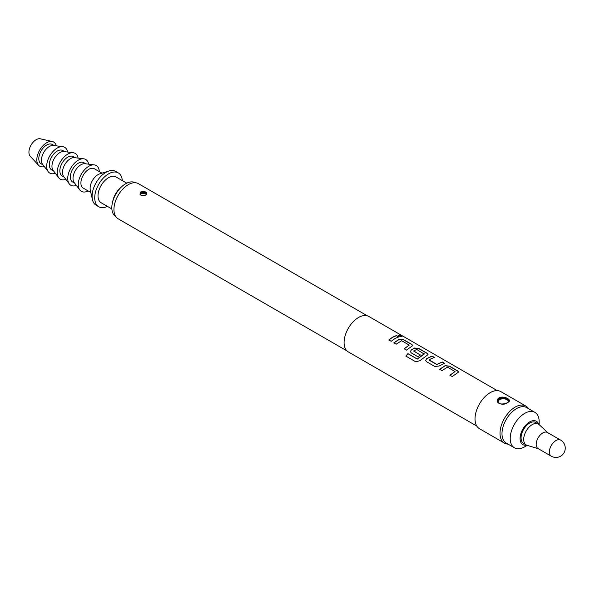 <?xml version="1.0" encoding="UTF-8"?>
<svg xmlns="http://www.w3.org/2000/svg" width="595" height="595" viewBox="0 0 595 595"><rect width="100%" height="100%" fill="white"/><g stroke="black" fill="none" stroke-linecap="round" stroke-linejoin="round"><path stroke-width="0.89" d="M401.461 335.93C402.458 336.904 401.58 336.911 398.829 335.967L398.263 335.23L401.461 335.93L402.049 336.547M398.256 335.32L401.997 336.614M439.675 369.406L445.09 365.806L449.418 366.304L457.637 371.057L458.574 372.113M449.932 375.333L455.041 371.548L447.447 367.16L441.988 370.64L439.638 369.279L445.105 365.642L449.456 366.141L457.674 370.886L458.604 372.031L452.245 376.561L449.894 375.207L455.041 371.548M425.685 360.548L426.555 358.874L431.955 356.226L434.305 357.58M429.203 359.871L436.797 364.452L442.249 361.983L444.599 363.337L439.147 366.007L434.781 366.483L426.563 361.73L425.67 360.481L426.541 358.726L431.992 356.063L434.343 357.416L430.542 359.023L429.218 360.206L436.812 364.594L442.211 362.147L444.562 363.508M410.416 351.727L411.294 350.053L414.551 348.172L418.88 348.677L427.106 353.423L428.043 354.486M405.916 356.167L407.999 353.735L417.288 359.105L424.235 354.092L416.656 349.384L413.681 351.102L420.36 354.955L418.032 356.807L411.294 352.917L410.401 351.667L411.279 349.912L414.566 348.016L418.917 348.514L427.136 353.259L428.065 354.404L427.173 355.289L419.862 360.741L415.712 361.775L405.849 356.078L407.947 353.623L417.244 358.993L424.25 353.765M413.681 350.901L420.368 355.103M393.868 342.965L399.282 339.358L403.618 339.864L411.837 344.609L412.774 345.673M404.124 348.886L409.241 345.1L401.647 340.719L396.181 344.193L393.838 342.839L399.297 339.202L403.648 339.7L411.874 344.446L412.796 345.583L406.445 350.113L404.094 348.759L409.241 345.1M388.862 340.072L392.648 337.291L396.411 335.706L398.762 337.06M539.167 424.652L539.167 421.743A20.468 11.818 120 0 0 534.927 412.372L526.701 407.62A20.468 11.818 120 0 0 516.467 408.631A20.468 11.818 120 0 0 503.095 426.674A20.468 11.818 120 0 0 506.233 443.074L514.459 447.827A20.468 11.818 120 0 0 524.693 446.808L527.215 445.357L524.693 446.808M534.927 412.372A20.468 11.818 120 0 0 524.693 413.384A20.468 11.818 120 0 0 511.321 431.42A20.468 11.818 120 0 0 514.459 447.827M538.676 424.228A13.492 7.787 120 0 0 529.624 421.929A13.492 7.787 120 0 0 520.209 436.611A13.492 7.787 120 0 0 526.605 445.142M526.211 444.941L523.578 443.424A12.093 6.984 -60 0 1 521.726 433.725A12.093 6.984 -60 0 1 529.624 423.067A12.093 6.984 -60 0 1 535.678 422.472L538.304 423.99A12.093 6.984 120 0 0 532.257 424.592A12.093 6.984 120 0 0 524.359 435.25A12.093 6.984 120 0 0 526.211 444.941A12.093 6.984 120 0 0 527.066 445.313L538.445 448.779M560.594 440.084L547.437 432.483A9.304 5.37 120 0 0 542.789 432.944A9.304 5.37 120 0 0 536.705 441.148A9.304 5.37 120 0 0 538.133 448.6L551.29 456.201A9.304 9.304 0 0 0 565.25 448.139A9.304 9.304 0 0 0 560.594 440.084A9.304 5.37 120 0 0 555.946 440.545A9.304 5.37 120 0 0 549.364 451.94A9.304 5.37 120 0 0 551.29 456.201M122.31 180.59A19.538 11.283 120 0 0 118.308 172.907L115.675 171.39A19.538 11.283 120 0 0 109.011 170.973A19.538 11.283 120 0 0 105.91 172.357A19.538 11.283 120 0 0 92.441 199.667A19.538 11.283 120 0 0 96.137 205.238L98.77 206.755A19.538 11.283 120 0 0 107.42 206.383M118.308 172.907A19.538 11.283 120 0 0 108.535 173.881A19.538 11.283 120 0 0 95.773 191.099A19.538 11.283 120 0 0 98.77 206.755M109.011 170.973L99.781 173.844A11.164 6.448 120 0 0 98.011 174.64A11.164 6.448 120 0 0 90.321 190.244L92.441 199.667M101.99 173.16L94.382 168.764A11.164 6.448 120 0 0 88.804 169.322A11.164 6.448 120 0 0 81.508 179.162A11.164 6.448 120 0 0 83.218 188.109L90.827 192.497M99.306 171.613A14.89 8.598 120 0 0 94.278 164.897L85.018 163.722A11.164 6.448 120 0 0 80.905 164.763A11.164 6.448 120 0 0 74.018 173.39A11.164 6.448 120 0 0 74.167 182.516L79.812 189.954A14.89 8.598 120 0 0 88.142 190.95M94.278 164.897A14.89 8.598 120 0 0 88.804 166.28A14.89 8.598 120 0 0 79.618 177.786A14.89 8.598 120 0 0 79.812 189.954M85.821 163.826L83.858 162.688A11.164 6.448 120 0 0 78.272 163.246A11.164 6.448 120 0 0 70.976 173.078A11.164 6.448 120 0 0 72.687 182.033L74.658 183.163M88.625 164.175A14.89 8.598 120 0 0 83.754 158.813L74.487 157.645A11.164 6.448 120 0 0 70.381 158.687A11.164 6.448 120 0 0 63.494 167.314A11.164 6.448 120 0 0 63.635 176.44L69.288 183.877A14.89 8.598 120 0 0 76.368 185.417M83.754 158.813A14.89 8.598 120 0 0 78.272 160.204A14.89 8.598 120 0 0 69.094 171.71A14.89 8.598 120 0 0 69.288 183.877M75.29 157.749L73.326 156.611A11.164 6.448 120 0 0 67.748 157.162A11.164 6.448 120 0 0 60.452 167.002A11.164 6.448 120 0 0 62.163 175.949L64.126 177.087M78.101 158.099A14.89 8.598 120 0 0 73.222 152.737L63.962 151.569A11.164 6.448 120 0 0 59.85 152.603A11.164 6.448 120 0 0 52.97 161.23A11.164 6.448 120 0 0 53.111 170.363L58.756 177.801A14.89 8.598 120 0 0 65.837 179.34M73.222 152.737A14.89 8.598 120 0 0 67.748 154.127A14.89 8.598 120 0 0 58.57 165.626A14.89 8.598 120 0 0 58.756 177.801M64.766 151.666L62.802 150.535A11.164 6.448 120 0 0 57.217 151.085A11.164 6.448 120 0 0 49.928 160.925A11.164 6.448 120 0 0 51.639 169.873L53.602 171.01M67.57 152.023A14.89 8.598 120 0 0 62.698 146.66L53.431 145.485A11.164 6.448 120 0 0 49.325 146.526A11.164 6.448 120 0 0 42.438 155.154A11.164 6.448 120 0 0 42.58 164.28L48.232 171.717A14.89 8.598 120 0 0 55.313 173.257M62.698 146.66A14.89 8.598 120 0 0 57.217 148.051A14.89 8.598 120 0 0 48.039 159.549A14.89 8.598 120 0 0 48.232 171.717M54.242 145.589L52.271 144.459A11.164 6.448 120 0 0 46.693 145.009A11.164 6.448 120 0 0 39.396 154.849A11.164 6.448 120 0 0 41.107 163.796L43.071 164.927M56.272 145.849A13.96 8.055 120 0 0 52.33 141.513L40.296 138.799A10.234 5.913 120 0 0 36.161 139.691A10.234 5.913 120 0 0 29.75 147.88A10.234 5.913 120 0 0 30.226 156.247L38.586 165.313A13.96 8.055 120 0 0 44.313 166.563M52.33 141.513A13.96 8.055 120 0 0 46.693 142.733A13.96 8.055 120 0 0 37.946 153.897A13.96 8.055 120 0 0 38.586 165.313M126.765 183.163L115.98 176.938A14.89 8.598 120 0 0 108.535 177.674A14.89 8.598 120 0 0 98.815 190.794A14.89 8.598 120 0 0 101.098 202.724L111.875 208.949M135.325 182.732A19.538 11.283 120 0 0 125.649 183.758A19.538 11.283 120 0 0 121.581 186.808L119.915 188.362A14.89 8.598 120 0 0 112.953 200.418L112.44 202.635A19.538 11.283 120 0 0 115.787 216.58M121.581 186.808A19.538 11.283 120 0 0 112.44 202.635M508.041 444.115A21.398 12.354 -60 0 1 504.448 443.126A21.398 12.354 -60 0 1 501.169 425.975A21.398 12.354 -60 0 1 515.151 407.114A21.398 12.354 -60 0 1 525.854 406.058A21.398 12.354 -60 0 1 528.509 408.661M146.199 194.729L146.667 193.873L145.715 192.683L140.621 192.78L140.152 193.873M140.822 191.91C145.358 191.151 147.27 192.014 146.563 194.505L146.006 194.9C141.461 196.283 139.55 195.428 140.264 192.334L140.822 191.91M508.227 402.198L508.889 400.956L507.26 399.044C503.883 397.215 500.923 397.252 498.394 399.141L497.725 400.963L499.361 403.603M499.071 397.832C503.548 395.378 512.213 399.714 508.606 401.96L507.55 402.726C503.087 406.154 494.4 403.09 498.008 398.71L499.071 397.832M525.854 406.058L500.849 391.622A21.398 12.354 120 0 0 490.154 392.678A21.398 12.354 120 0 0 476.171 411.539A21.398 12.354 120 0 0 479.451 428.69L504.448 443.126M497.264 390.625L368.796 316.451A20.468 11.818 120 0 0 358.562 317.47A20.468 11.818 120 0 0 345.189 335.506A20.468 11.818 120 0 0 348.328 351.913L476.796 426.079M394.991 338.495L391.175 341.299L388.825 339.946L392.648 337.142L396.448 335.535L398.799 336.896L394.991 338.495M367.323 315.819L138.419 183.662A20.282 11.714 120 0 0 128.275 184.666A20.282 11.714 120 0 0 115.028 202.538A20.282 11.714 120 0 0 118.137 218.796L347.041 350.953M547.75 432.662L539.055 424.547A12.093 6.984 120 0 0 538.304 423.99M140.212 194.238A3.258 1.882 180 0 1 142.45 192.795A3.258 1.882 180 0 1 145.715 193.256A3.258 1.882 180 0 1 146.586 194.171M146.206 194.602A2.849 1.644 0 0 0 145.425 193.762A2.849 1.644 0 0 0 142.413 193.382A2.849 1.644 0 0 0 140.569 194.81M140.152 193.881C138.999 194.974 144.719 196.603 146.273 194.543L146.563 194.505M140.621 192.78L140.264 192.334M497.732 400.956C497.063 401.625 498.03 402.614 500.618 403.923C503.787 404.169 506.352 403.536 508.309 402.012L508.606 401.96M498.394 399.141L498.008 398.71M497.74 401.216A5.586 3.22 180 0 1 501.369 398.442A5.586 3.22 180 0 1 507.26 399.186A5.586 3.22 180 0 1 508.866 401.164M508.48 401.833A5.176 2.99 0 0 0 506.97 399.684A5.176 2.99 0 0 0 500.678 399.223A5.176 2.99 0 0 0 498.342 402.629"/></g></svg>
